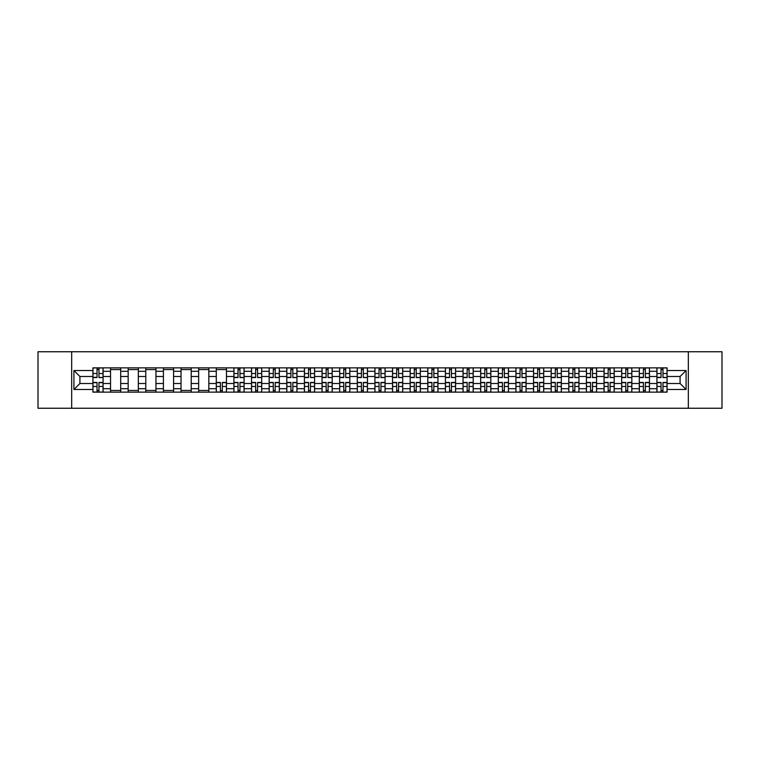 <?xml version="1.0" encoding="UTF-8"?>
<svg xmlns="http://www.w3.org/2000/svg" width="760" height="760" viewBox="0 0 760 760"><rect width="100%" height="100%" fill="white"/><g stroke="black" fill="none" stroke-linecap="round" stroke-linejoin="round"><path stroke-width="1.14" d="M688.332 408.243L722 408.243L722 351.756L38 351.756L38 408.243L688.332 408.243L688.332 351.756M110.532 392.141L110.532 371.298L103.075 371.298L103.075 392.141M103.075 371.298L103.075 367.859M110.532 371.298L110.532 367.859M120.707 367.859L120.707 392.141M128.165 392.141L128.165 367.859M138.329 367.859L138.329 392.141M145.787 392.141L145.787 367.859M155.952 367.859L155.952 392.141M163.409 392.141L163.409 367.859M173.584 367.859L173.584 392.141M181.032 392.141L181.032 367.859M191.207 367.859L191.207 392.141M198.664 392.141L198.664 367.859M208.829 367.859L208.829 392.141M216.286 392.141L216.286 367.859M226.451 367.859L226.451 392.141M233.909 392.141L233.909 367.859M244.083 367.859L244.083 392.141M251.541 392.141L251.541 367.859M261.706 367.859L261.706 392.141M269.163 392.141L269.163 367.859M279.328 367.859L279.328 392.141M286.786 392.141L286.786 367.859M296.96 367.859L296.96 392.141M304.418 392.141L304.418 367.859M314.583 367.859L314.583 392.141M322.041 392.141L322.041 367.859M332.205 367.859L332.205 392.141M339.663 392.141L339.663 367.859M349.837 367.859L349.837 392.141M357.295 392.141L357.295 367.859M367.46 367.859L367.46 392.141M374.917 392.141L374.917 367.859M385.082 367.859L385.082 392.141M392.54 392.141L392.54 367.859M402.705 367.859L402.705 392.141M410.162 392.141L410.162 367.859M420.337 367.859L420.337 392.141M427.794 392.141L427.794 367.859M437.959 367.859L437.959 392.141M445.417 392.141L445.417 367.859M455.582 367.859L455.582 392.141M463.039 392.141L463.039 367.859M473.214 367.859L473.214 392.141M480.671 392.141L480.671 367.859M490.836 367.859L490.836 392.141M498.294 392.141L498.294 367.859M508.459 367.859L508.459 392.141M515.917 392.141L515.917 367.859M526.091 367.859L526.091 392.141M533.548 392.141L533.548 367.859M543.714 367.859L543.714 392.141M551.171 392.141L551.171 367.859M561.336 367.859L561.336 392.141M568.793 392.141L568.793 367.859M578.968 367.859L578.968 392.141M586.416 392.141L586.416 367.859M596.591 367.859L596.591 392.141M604.048 392.141L604.048 367.859M614.213 367.859L614.213 392.141M621.67 392.141L621.67 367.859M631.836 367.859L631.836 392.141M639.293 392.141L639.293 367.859M649.467 367.859L649.467 392.141M656.925 392.141L656.925 367.859M656.925 383.505L649.467 383.505M639.293 383.505L631.836 383.505M621.67 383.505L614.213 383.505M604.048 383.505L596.591 383.505M586.416 383.505L578.968 383.505M568.793 383.505L561.336 383.505M551.171 383.505L543.714 383.505M533.548 383.505L526.091 383.505M515.917 383.505L508.459 383.505M498.294 383.505L490.836 383.505M480.671 383.505L473.214 383.505M463.039 383.505L455.582 383.505M445.417 383.505L437.959 383.505M427.794 383.505L420.337 383.505M410.162 383.505L402.705 383.505M392.54 383.505L385.082 383.505M374.917 383.505L367.46 383.505M357.295 383.505L349.837 383.505M339.663 383.505L332.205 383.505M322.041 383.505L314.583 383.505M304.418 383.505L296.96 383.505M286.786 383.505L279.328 383.505M269.163 383.505L261.706 383.505M251.541 383.505L244.083 383.505M233.909 383.505L226.451 383.505M216.286 383.505L208.829 383.505M198.664 383.505L191.207 383.505M181.032 383.505L173.584 383.505M163.409 383.505L155.952 383.505M145.787 383.505L138.329 383.505M128.165 383.505L120.707 383.505M110.532 383.505L103.075 383.505M656.925 376.494L649.467 376.494M639.293 376.494L631.836 376.494M621.67 376.494L614.213 376.494M604.048 376.494L596.591 376.494M586.416 376.494L578.968 376.494M568.793 376.494L561.336 376.494M551.171 376.494L543.714 376.494M533.548 376.494L526.091 376.494M515.917 376.494L508.459 376.494M498.294 376.494L490.836 376.494M480.671 376.494L473.214 376.494M463.039 376.494L455.582 376.494M445.417 376.494L437.959 376.494M427.794 376.494L420.337 376.494M410.162 376.494L402.705 376.494M392.54 376.494L385.082 376.494M374.917 376.494L367.46 376.494M357.295 376.494L349.837 376.494M339.663 376.494L332.205 376.494M322.041 376.494L314.583 376.494M304.418 376.494L296.96 376.494M286.786 376.494L279.328 376.494M269.163 376.494L261.706 376.494M251.541 376.494L244.083 376.494M233.909 376.494L226.451 376.494M216.286 376.494L208.829 376.494M198.664 376.494L191.207 376.494M181.032 376.494L173.584 376.494M163.409 376.494L155.952 376.494M145.787 376.494L138.329 376.494M128.165 376.494L120.707 376.494M110.532 376.494L103.075 376.494M79.914 383.505L92.91 383.505L92.91 376.494L79.914 376.494L79.914 383.505L73.929 389.49L73.929 370.509L92.91 370.509L92.91 376.494M667.09 376.494L667.09 383.505L680.086 383.505L680.086 376.494L667.09 376.494L667.09 367.859L92.91 367.859L92.91 370.509M667.09 370.509L686.071 370.509L686.071 389.49L667.09 389.49L667.09 383.505M92.91 383.505L92.91 392.141L667.09 392.141L667.09 389.49M92.91 389.49L73.929 389.49M71.668 408.243L71.668 351.756M98.952 390.45L97.033 390.45M97.033 369.55L98.952 369.55M120.707 390.45L110.532 390.45M110.532 369.55L120.707 369.55M138.329 390.45L128.165 390.45M128.165 369.55L138.329 369.55M155.952 390.45L145.787 390.45M145.787 369.55L155.952 369.55M173.584 390.45L163.409 390.45M163.409 369.55L173.584 369.55M191.207 390.45L181.032 390.45M181.032 369.55L191.207 369.55M208.829 390.45L198.664 390.45M198.664 369.55L208.829 369.55M222.328 390.45L220.409 390.45M216.286 369.55L226.451 369.55M239.96 390.45L238.032 390.45M238.032 369.55L239.96 369.55M257.583 390.45L255.664 390.45M255.664 369.55L257.583 369.55M275.205 390.45L273.286 390.45M273.286 369.55L275.205 369.55M292.837 390.45L290.909 390.45M290.909 369.55L292.837 369.55M310.46 390.45L308.541 390.45M308.541 369.55L310.46 369.55M328.082 390.45L326.163 390.45M326.163 369.55L328.082 369.55M345.705 390.45L343.786 390.45M343.786 369.55L345.705 369.55M363.337 390.45L361.418 390.45M361.418 369.55L363.337 369.55M380.959 390.45L379.041 390.45M379.041 369.55L380.959 369.55M398.582 390.45L396.663 390.45M396.663 369.55L398.582 369.55M416.214 390.45L414.295 390.45M414.295 369.55L416.214 369.55M433.837 390.45L431.917 390.45M431.917 369.55L433.837 369.55M451.459 390.45L449.54 390.45M449.54 369.55L451.459 369.55M469.091 390.45L467.162 390.45M467.162 369.55L469.091 369.55M486.714 390.45L484.794 390.45M484.794 369.55L486.714 369.55M504.336 390.45L502.417 390.45M502.417 369.55L504.336 369.55M521.968 390.45L520.039 390.45M520.039 369.55L521.968 369.55M539.591 390.45L537.672 390.45M537.672 369.55L539.591 369.55M557.213 390.45L555.294 390.45M555.294 369.55L557.213 369.55M574.836 390.45L572.917 390.45M572.917 369.55L574.836 369.55M592.467 390.45L590.548 390.45M590.548 369.55L592.467 369.55M610.09 390.45L608.171 390.45M608.171 369.55L610.09 369.55M627.712 390.45L625.793 390.45M625.793 369.55L627.712 369.55M645.344 390.45L643.416 390.45M643.416 369.55L645.344 369.55M662.967 390.45L661.048 390.45M661.048 369.55L662.967 369.55M73.929 370.509L79.914 376.494M680.086 383.505L686.071 389.49M680.086 376.494L686.071 370.509M98.952 377.33L103.018 377.568L98.952 377.568L98.952 367.963L103.018 367.963L97.033 367.963L97.033 377.568L92.967 377.568L92.967 367.963L95.342 367.963M103.018 377.33L103.018 367.963M97.033 369.436L98.952 369.436M97.033 382.432L97.033 392.036L92.967 392.036L92.967 382.432L97.033 382.432M98.952 390.564L97.033 390.564M100.653 392.036L103.018 392.036L103.018 382.432L98.952 382.432L98.952 392.036L95.342 392.036M239.96 377.33L244.026 377.568L239.96 377.568L239.96 367.963L244.026 367.963L238.032 367.963L238.032 377.568L233.966 377.568L233.966 367.963L236.341 367.963M244.026 377.33L244.026 367.963M238.032 369.436L239.96 369.436M257.583 377.33L261.649 377.568L257.583 377.568L257.583 367.963L261.649 367.963L255.664 367.963L255.664 377.568L251.598 377.568L251.598 367.963L253.963 367.963M261.649 377.33L261.649 367.963M255.664 369.436L257.583 369.436M275.205 377.33L279.272 377.568L275.205 377.568L275.205 367.963L279.272 367.963L273.286 367.963L273.286 377.568L269.22 377.568L269.22 367.963L271.595 367.963M279.272 377.33L279.272 367.963M273.286 369.436L275.205 369.436M292.837 377.33L296.903 377.568L292.837 377.568L292.837 367.963L296.903 367.963L290.909 367.963L290.909 377.568L286.843 377.568L286.843 367.963L289.218 367.963M296.903 377.33L296.903 367.963M290.909 369.436L292.837 369.436M310.46 377.33L314.526 377.568L310.46 377.568L310.46 367.963L314.526 367.963L308.541 367.963L308.541 377.568L304.475 377.568L304.475 367.963L306.841 367.963M314.526 377.33L314.526 367.963M308.541 369.436L310.46 369.436M328.082 377.33L332.148 377.568L328.082 377.568L328.082 367.963L332.148 367.963L326.163 367.963L326.163 377.568L322.097 377.568L322.097 367.963L324.472 367.963M332.148 377.33L332.148 367.963M326.163 369.436L328.082 369.436M345.705 377.33L349.78 377.568L345.705 377.568L345.705 367.963L349.78 367.963L343.786 367.963L343.786 377.568L339.72 377.568L339.72 367.963L342.095 367.963M349.78 377.33L349.78 367.963M343.786 369.436L345.705 369.436M363.337 377.33L367.403 377.568L363.337 377.568L363.337 367.963L367.403 367.963L361.418 367.963L361.418 377.568L357.342 377.568L357.342 367.963L359.717 367.963M367.403 377.33L367.403 367.963M361.418 369.436L363.337 369.436M380.959 377.33L385.026 377.568L380.959 377.568L380.959 367.963L385.026 367.963L379.041 367.963L379.041 377.568L374.974 377.568L374.974 367.963L377.349 367.963M385.026 377.33L385.026 367.963M379.041 369.436L380.959 369.436M398.582 377.33L402.658 377.568L398.582 377.568L398.582 367.963L402.658 367.963L396.663 367.963L396.663 377.568L392.597 377.568L392.597 367.963L394.972 367.963M402.658 377.33L402.658 367.963M396.663 369.436L398.582 369.436M416.214 377.33L420.28 377.568L416.214 377.568L416.214 367.963L420.28 367.963L414.295 367.963L414.295 377.568L410.219 377.568L410.219 367.963L412.594 367.963M420.28 377.33L420.28 367.963M414.295 369.436L416.214 369.436M433.837 377.33L437.902 377.568L433.837 377.568L433.837 367.963L437.902 367.963L431.917 367.963L431.917 377.568L427.851 377.568L427.851 367.963L430.217 367.963M437.902 377.33L437.902 367.963M431.917 369.436L433.837 369.436M451.459 377.33L455.525 377.568L451.459 377.568L451.459 367.963L455.525 367.963L449.54 367.963L449.54 377.568L445.474 377.568L445.474 367.963L447.849 367.963M455.525 377.33L455.525 367.963M449.54 369.436L451.459 369.436M469.091 377.33L473.157 377.568L469.091 377.568L469.091 367.963L473.157 367.963L467.162 367.963L467.162 377.568L463.096 377.568L463.096 367.963L465.471 367.963M473.157 377.33L473.157 367.963M467.162 369.436L469.091 369.436M220.409 382.432L220.409 392.036L216.343 392.036L216.343 382.432L220.409 382.432M222.328 390.564L220.409 390.564M224.029 392.036L226.404 392.036L226.404 382.432L222.328 382.432L222.328 392.036L218.718 392.036M238.032 382.432L238.032 392.036L233.966 392.036L233.966 382.432L238.032 382.432M239.96 390.564L238.032 390.564M241.651 392.036L244.026 392.036L244.026 382.432L239.96 382.432L239.96 392.036L236.341 392.036M255.664 382.432L255.664 392.036L251.598 392.036L251.598 382.432L255.664 382.432M257.583 390.564L255.664 390.564M259.274 392.036L261.649 392.036L261.649 382.432L257.583 382.432L257.583 392.036L253.963 392.036M273.286 382.432L273.286 392.036L269.22 392.036L269.22 382.432L273.286 382.432M275.205 390.564L273.286 390.564M276.906 392.036L279.272 392.036L279.272 382.432L275.205 382.432L275.205 392.036L271.595 392.036M290.909 382.432L290.909 392.036L286.843 392.036L286.843 382.432L290.909 382.432M292.837 390.564L290.909 390.564M294.528 392.036L296.903 392.036L296.903 382.432L292.837 382.432L292.837 392.036L289.218 392.036M308.541 382.432L308.541 392.036L304.475 392.036L304.475 382.432L308.541 382.432M310.46 390.564L308.541 390.564M312.151 392.036L314.526 392.036L314.526 382.432L310.46 382.432L310.46 392.036L306.841 392.036M326.163 382.432L326.163 392.036L322.097 392.036L322.097 382.432L326.163 382.432M328.082 390.564L326.163 390.564M329.783 392.036L332.148 392.036L332.148 382.432L328.082 382.432L328.082 392.036L324.472 392.036M343.786 382.432L343.786 392.036L339.72 392.036L339.72 382.432L343.786 382.432M345.705 390.564L343.786 390.564M347.405 392.036L349.78 392.036L349.78 382.432L345.705 382.432L345.705 392.036L342.095 392.036M361.418 382.432L361.418 392.036L357.342 392.036L357.342 382.432L361.418 382.432M363.337 390.564L361.418 390.564M365.028 392.036L367.403 392.036L367.403 382.432L363.337 382.432L363.337 392.036L359.717 392.036M379.041 382.432L379.041 392.036L374.974 392.036L374.974 382.432L379.041 382.432M380.959 390.564L379.041 390.564M382.651 392.036L385.026 392.036L385.026 382.432L380.959 382.432L380.959 392.036L377.349 392.036M396.663 382.432L396.663 392.036L392.597 392.036L392.597 382.432L396.663 382.432M398.582 390.564L396.663 390.564M400.283 392.036L402.658 392.036L402.658 382.432L398.582 382.432L398.582 392.036L394.972 392.036M414.295 382.432L414.295 392.036L410.219 392.036L410.219 382.432L414.295 382.432M416.214 390.564L414.295 390.564M417.905 392.036L420.28 392.036L420.28 382.432L416.214 382.432L416.214 392.036L412.594 392.036M431.917 382.432L431.917 392.036L427.851 392.036L427.851 382.432L431.917 382.432M433.837 390.564L431.917 390.564M435.527 392.036L437.902 392.036L437.902 382.432L433.837 382.432L433.837 392.036L430.217 392.036M449.54 382.432L449.54 392.036L445.474 392.036L445.474 382.432L449.54 382.432M451.459 390.564L449.54 390.564M453.159 392.036L455.525 392.036L455.525 382.432L451.459 382.432L451.459 392.036L447.849 392.036M467.162 382.432L467.162 392.036L463.096 392.036L463.096 382.432L467.162 382.432M469.091 390.564L467.162 390.564M470.782 392.036L473.157 392.036L473.157 382.432L469.091 382.432L469.091 392.036L465.471 392.036M486.714 377.33L490.779 377.568L486.714 377.568L486.714 367.963L490.779 367.963L484.794 367.963L484.794 377.568L480.728 377.568L480.728 367.963L483.094 367.963M490.779 377.33L490.779 367.963M484.794 369.436L486.714 369.436M484.794 382.432L484.794 392.036L480.728 392.036L480.728 382.432L484.794 382.432M486.714 390.564L484.794 390.564M488.404 392.036L490.779 392.036L490.779 382.432L486.714 382.432L486.714 392.036L483.094 392.036M504.336 377.33L508.402 377.568L504.336 377.568L504.336 367.963L508.402 367.963L502.417 367.963L502.417 377.568L498.351 377.568L498.351 367.963L500.726 367.963M508.402 377.33L508.402 367.963M502.417 369.436L504.336 369.436M502.417 382.432L502.417 392.036L498.351 392.036L498.351 382.432L502.417 382.432M504.336 390.564L502.417 390.564M506.036 392.036L508.402 392.036L508.402 382.432L504.336 382.432L504.336 392.036L500.726 392.036M521.968 377.33L526.034 377.568L521.968 377.568L521.968 367.963L526.034 367.963L520.039 367.963L520.039 377.568L515.973 377.568L515.973 367.963L518.348 367.963M526.034 377.33L526.034 367.963M520.039 369.436L521.968 369.436M520.039 382.432L520.039 392.036L515.973 392.036L515.973 382.432L520.039 382.432M521.968 390.564L520.039 390.564M523.659 392.036L526.034 392.036L526.034 382.432L521.968 382.432L521.968 392.036L518.348 392.036M539.591 377.33L543.656 377.568L539.591 377.568L539.591 367.963L543.656 367.963L537.672 367.963L537.672 377.568L533.596 377.568L533.596 367.963L535.971 367.963M543.656 377.33L543.656 367.963M537.672 369.436L539.591 369.436M537.672 382.432L537.672 392.036L533.596 392.036L533.596 382.432L537.672 382.432M539.591 390.564L537.672 390.564M541.281 392.036L543.656 392.036L543.656 382.432L539.591 382.432L539.591 392.036L535.971 392.036M557.213 377.33L561.279 377.568L557.213 377.568L557.213 367.963L561.279 367.963L555.294 367.963L555.294 377.568L551.228 377.568L551.228 367.963L553.603 367.963M561.279 377.33L561.279 367.963M555.294 369.436L557.213 369.436M555.294 382.432L555.294 392.036L551.228 392.036L551.228 382.432L555.294 382.432M557.213 390.564L555.294 390.564M558.913 392.036L561.279 392.036L561.279 382.432L557.213 382.432L557.213 392.036L553.603 392.036M574.836 377.33L578.911 377.568L574.836 377.568L574.836 367.963L578.911 367.963L572.917 367.963L572.917 377.568L568.85 377.568L568.85 367.963L571.225 367.963M578.911 377.33L578.911 367.963M572.917 369.436L574.836 369.436M572.917 382.432L572.917 392.036L568.85 392.036L568.85 382.432L572.917 382.432M574.836 390.564L572.917 390.564M576.536 392.036L578.911 392.036L578.911 382.432L574.836 382.432L574.836 392.036L571.225 392.036M592.467 377.33L596.533 377.568L592.467 377.568L592.467 367.963L596.533 367.963L590.548 367.963L590.548 377.568L586.473 377.568L586.473 367.963L588.848 367.963M596.533 377.33L596.533 367.963M590.548 369.436L592.467 369.436M590.548 382.432L590.548 392.036L586.473 392.036L586.473 382.432L590.548 382.432M592.467 390.564L590.548 390.564M594.158 392.036L596.533 392.036L596.533 382.432L592.467 382.432L592.467 392.036L588.848 392.036M610.09 377.33L614.156 377.568L610.09 377.568L610.09 367.963L614.156 367.963L608.171 367.963L608.171 377.568L604.105 377.568L604.105 367.963L606.471 367.963M614.156 377.33L614.156 367.963M608.171 369.436L610.09 369.436M608.171 382.432L608.171 392.036L604.105 392.036L604.105 382.432L608.171 382.432M610.09 390.564L608.171 390.564M611.781 392.036L614.156 392.036L614.156 382.432L610.09 382.432L610.09 392.036L606.471 392.036M627.712 377.33L631.778 377.568L627.712 377.568L627.712 367.963L631.778 367.963L625.793 367.963L625.793 377.568L621.727 377.568L621.727 367.963L624.102 367.963M631.778 377.33L631.778 367.963M625.793 369.436L627.712 369.436M625.793 382.432L625.793 392.036L621.727 392.036L621.727 382.432L625.793 382.432M627.712 390.564L625.793 390.564M629.413 392.036L631.778 392.036L631.778 382.432L627.712 382.432L627.712 392.036L624.102 392.036M645.344 377.33L649.41 377.568L645.344 377.568L645.344 367.963L649.41 367.963L643.416 367.963L643.416 377.568L639.35 377.568L639.35 367.963L641.725 367.963M649.41 377.33L649.41 367.963M643.416 369.436L645.344 369.436M643.416 382.432L643.416 392.036L639.35 392.036L639.35 382.432L643.416 382.432M645.344 390.564L643.416 390.564M647.035 392.036L649.41 392.036L649.41 382.432L645.344 382.432L645.344 392.036L641.725 392.036M662.967 377.33L667.033 377.568L662.967 377.568L662.967 367.963L667.033 367.963L661.048 367.963L661.048 377.568L656.982 377.568L656.982 367.963L659.347 367.963M667.033 377.33L667.033 367.963M661.048 369.436L662.967 369.436M661.048 382.432L661.048 392.036L656.982 392.036L656.982 382.432L661.048 382.432M662.967 390.564L661.048 390.564M664.658 392.036L667.033 392.036L667.033 382.432L662.967 382.432L662.967 392.036L659.347 392.036M639.293 371.298L631.836 371.298M621.67 371.298L614.213 371.298M604.048 371.298L596.591 371.298M586.416 371.298L578.968 371.298M568.793 371.298L561.336 371.298M551.171 371.298L543.714 371.298M533.548 371.298L526.091 371.298M515.917 371.298L508.459 371.298M498.294 371.298L490.836 371.298M480.671 371.298L473.214 371.298M463.039 371.298L455.582 371.298M445.417 371.298L437.959 371.298M427.794 371.298L420.337 371.298M410.162 371.298L402.705 371.298M392.54 371.298L385.082 371.298M374.917 371.298L367.46 371.298M357.295 371.298L349.837 371.298M339.663 371.298L332.205 371.298M322.041 371.298L314.583 371.298M304.418 371.298L296.96 371.298M286.786 371.298L279.328 371.298M269.163 371.298L261.706 371.298M251.541 371.298L244.083 371.298M233.909 371.298L226.451 371.298M216.286 371.298L208.829 371.298M198.664 371.298L191.207 371.298M181.032 371.298L173.584 371.298M163.409 371.298L155.952 371.298M145.787 371.298L138.329 371.298M128.165 371.298L120.707 371.298M656.925 371.298L649.467 371.298M639.293 388.702L631.836 388.702M621.67 388.702L614.213 388.702M604.048 388.702L596.591 388.702M586.416 388.702L578.968 388.702M568.793 388.702L561.336 388.702M551.171 388.702L543.714 388.702M533.548 388.702L526.091 388.702M515.917 388.702L508.459 388.702M498.294 388.702L490.836 388.702M480.671 388.702L473.214 388.702M463.039 388.702L455.582 388.702M445.417 388.702L437.959 388.702M427.794 388.702L420.337 388.702M410.162 388.702L402.705 388.702M392.54 388.702L385.082 388.702M374.917 388.702L367.46 388.702M357.295 388.702L349.837 388.702M339.663 388.702L332.205 388.702M322.041 388.702L314.583 388.702M304.418 388.702L296.96 388.702M286.786 388.702L279.328 388.702M269.163 388.702L261.706 388.702M251.541 388.702L244.083 388.702M233.909 388.702L226.451 388.702M216.286 388.702L208.829 388.702M198.664 388.702L191.207 388.702M181.032 388.702L173.584 388.702M163.409 388.702L155.952 388.702M145.787 388.702L138.329 388.702M128.165 388.702L120.707 388.702M110.532 388.702L103.075 388.702M656.925 388.702L649.467 388.702M98.952 373.521L103.018 373.521M92.967 377.33L97.033 377.33M92.967 373.521L97.033 373.521M97.033 382.669L92.967 382.669M97.033 386.479L92.967 386.479M103.018 382.669L98.952 382.669M103.018 386.479L98.952 386.479M239.96 373.521L244.026 373.521M233.966 377.33L238.032 377.33M233.966 373.521L238.032 373.521M257.583 373.521L261.649 373.521M251.598 377.33L255.664 377.33M251.598 373.521L255.664 373.521M275.205 373.521L279.272 373.521M269.22 377.33L273.286 377.33M269.22 373.521L273.286 373.521M292.837 373.521L296.903 373.521M286.843 377.33L290.909 377.33M286.843 373.521L290.909 373.521M310.46 373.521L314.526 373.521M304.475 377.33L308.541 377.33M304.475 373.521L308.541 373.521M328.082 373.521L332.148 373.521M322.097 377.33L326.163 377.33M322.097 373.521L326.163 373.521M345.705 373.521L349.78 373.521M339.72 377.33L343.786 377.33M339.72 373.521L343.786 373.521M363.337 373.521L367.403 373.521M357.342 377.33L361.418 377.33M357.342 373.521L361.418 373.521M380.959 373.521L385.026 373.521M374.974 377.33L379.041 377.33M374.974 373.521L379.041 373.521M398.582 373.521L402.658 373.521M392.597 377.33L396.663 377.33M392.597 373.521L396.663 373.521M416.214 373.521L420.28 373.521M410.219 377.33L414.295 377.33M410.219 373.521L414.295 373.521M433.837 373.521L437.902 373.521M427.851 377.33L431.917 377.33M427.851 373.521L431.917 373.521M451.459 373.521L455.525 373.521M445.474 377.33L449.54 377.33M445.474 373.521L449.54 373.521M469.091 373.521L473.157 373.521M463.096 377.33L467.162 377.33M463.096 373.521L467.162 373.521M220.409 382.669L216.343 382.669M220.409 386.479L216.343 386.479M226.404 382.669L222.328 382.669M226.404 386.479L222.328 386.479M238.032 382.669L233.966 382.669M238.032 386.479L233.966 386.479M244.026 382.669L239.96 382.669M244.026 386.479L239.96 386.479M255.664 382.669L251.598 382.669M255.664 386.479L251.598 386.479M261.649 382.669L257.583 382.669M261.649 386.479L257.583 386.479M273.286 382.669L269.22 382.669M273.286 386.479L269.22 386.479M279.272 382.669L275.205 382.669M279.272 386.479L275.205 386.479M290.909 382.669L286.843 382.669M290.909 386.479L286.843 386.479M296.903 382.669L292.837 382.669M296.903 386.479L292.837 386.479M308.541 382.669L304.475 382.669M308.541 386.479L304.475 386.479M314.526 382.669L310.46 382.669M314.526 386.479L310.46 386.479M326.163 382.669L322.097 382.669M326.163 386.479L322.097 386.479M332.148 382.669L328.082 382.669M332.148 386.479L328.082 386.479M343.786 382.669L339.72 382.669M343.786 386.479L339.72 386.479M349.78 382.669L345.705 382.669M349.78 386.479L345.705 386.479M361.418 382.669L357.342 382.669M361.418 386.479L357.342 386.479M367.403 382.669L363.337 382.669M367.403 386.479L363.337 386.479M379.041 382.669L374.974 382.669M379.041 386.479L374.974 386.479M385.026 382.669L380.959 382.669M385.026 386.479L380.959 386.479M396.663 382.669L392.597 382.669M396.663 386.479L392.597 386.479M402.658 382.669L398.582 382.669M402.658 386.479L398.582 386.479M414.295 382.669L410.219 382.669M414.295 386.479L410.219 386.479M420.28 382.669L416.214 382.669M420.28 386.479L416.214 386.479M431.917 382.669L427.851 382.669M431.917 386.479L427.851 386.479M437.902 382.669L433.837 382.669M437.902 386.479L433.837 386.479M449.54 382.669L445.474 382.669M449.54 386.479L445.474 386.479M455.525 382.669L451.459 382.669M455.525 386.479L451.459 386.479M467.162 382.669L463.096 382.669M467.162 386.479L463.096 386.479M473.157 382.669L469.091 382.669M473.157 386.479L469.091 386.479M486.714 373.521L490.779 373.521M480.728 377.33L484.794 377.33M480.728 373.521L484.794 373.521M484.794 382.669L480.728 382.669M484.794 386.479L480.728 386.479M490.779 382.669L486.714 382.669M490.779 386.479L486.714 386.479M504.336 373.521L508.402 373.521M498.351 377.33L502.417 377.33M498.351 373.521L502.417 373.521M502.417 382.669L498.351 382.669M502.417 386.479L498.351 386.479M508.402 382.669L504.336 382.669M508.402 386.479L504.336 386.479M521.968 373.521L526.034 373.521M515.973 377.33L520.039 377.33M515.973 373.521L520.039 373.521M520.039 382.669L515.973 382.669M520.039 386.479L515.973 386.479M526.034 382.669L521.968 382.669M526.034 386.479L521.968 386.479M539.591 373.521L543.656 373.521M533.596 377.33L537.672 377.33M533.596 373.521L537.672 373.521M537.672 382.669L533.596 382.669M537.672 386.479L533.596 386.479M543.656 382.669L539.591 382.669M543.656 386.479L539.591 386.479M557.213 373.521L561.279 373.521M551.228 377.33L555.294 377.33M551.228 373.521L555.294 373.521M555.294 382.669L551.228 382.669M555.294 386.479L551.228 386.479M561.279 382.669L557.213 382.669M561.279 386.479L557.213 386.479M574.836 373.521L578.911 373.521M568.85 377.33L572.917 377.33M568.85 373.521L572.917 373.521M572.917 382.669L568.85 382.669M572.917 386.479L568.85 386.479M578.911 382.669L574.836 382.669M578.911 386.479L574.836 386.479M592.467 373.521L596.533 373.521M586.473 377.33L590.548 377.33M586.473 373.521L590.548 373.521M590.548 382.669L586.473 382.669M590.548 386.479L586.473 386.479M596.533 382.669L592.467 382.669M596.533 386.479L592.467 386.479M610.09 373.521L614.156 373.521M604.105 377.33L608.171 377.33M604.105 373.521L608.171 373.521M608.171 382.669L604.105 382.669M608.171 386.479L604.105 386.479M614.156 382.669L610.09 382.669M614.156 386.479L610.09 386.479M627.712 373.521L631.778 373.521M621.727 377.33L625.793 377.33M621.727 373.521L625.793 373.521M625.793 382.669L621.727 382.669M625.793 386.479L621.727 386.479M631.778 382.669L627.712 382.669M631.778 386.479L627.712 386.479M645.344 373.521L649.41 373.521M639.35 377.33L643.416 377.33M639.35 373.521L643.416 373.521M643.416 382.669L639.35 382.669M643.416 386.479L639.35 386.479M649.41 382.669L645.344 382.669M649.41 386.479L645.344 386.479M662.967 373.521L667.033 373.521M656.982 377.33L661.048 377.33M656.982 373.521L661.048 373.521M661.048 382.669L656.982 382.669M661.048 386.479L656.982 386.479M667.033 382.669L662.967 382.669M667.033 386.479L662.967 386.479"/></g></svg>
